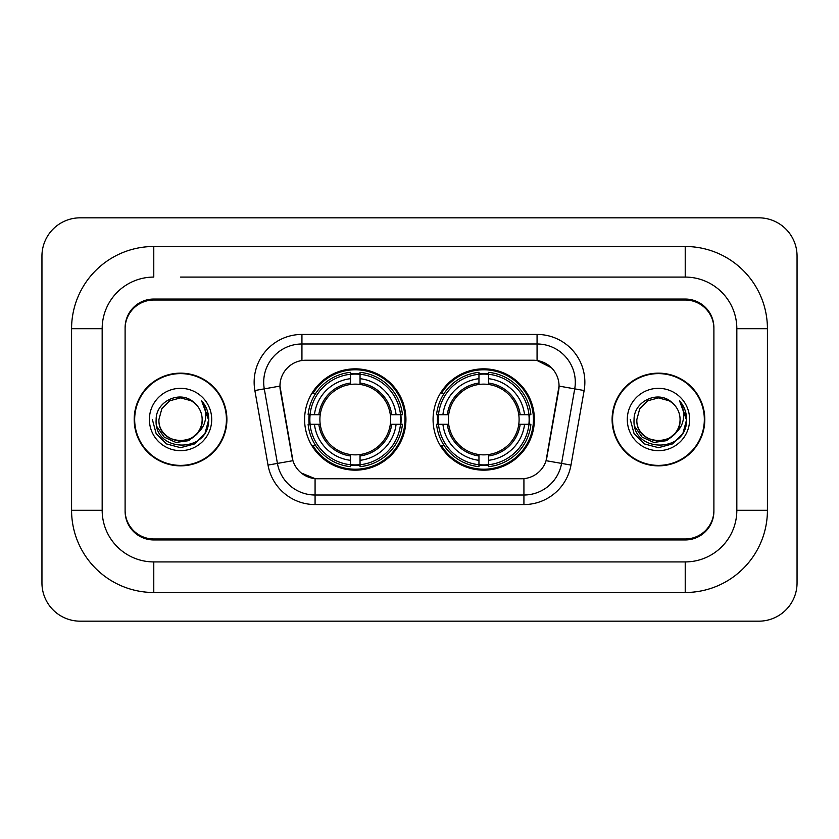 <?xml version="1.0" encoding="UTF-8"?>
<svg xmlns="http://www.w3.org/2000/svg" width="839" height="839" viewBox="0 0 839 839"><rect width="100%" height="100%" fill="white"/><g stroke="black" fill="none" stroke-linecap="round" stroke-linejoin="round"><path stroke-width="1.26" d="M433.071 419.5A50.655 50.655 0 0 0 483.736 470.155A50.655 50.655 0 0 0 534.391 419.5A50.655 50.655 0 0 0 483.736 368.845A50.655 50.655 0 0 0 433.071 419.5M304.609 419.5A50.655 50.655 0 0 0 355.264 470.155A50.655 50.655 0 0 0 405.929 419.5A50.655 50.655 0 0 0 355.264 368.845A50.655 50.655 0 0 0 304.609 419.5M279.953 386.045A25.81 25.81 0 0 0 280.341 390.523L292.14 457.433A25.81 25.81 0 0 0 317.551 478.765L521.449 478.765A25.81 25.81 0 0 0 546.86 457.433L558.659 390.523A25.81 25.81 0 0 0 533.247 360.235L305.753 360.235A25.81 25.81 0 0 0 279.953 386.045L280.236 382.227M309.161 424.282A46.355 46.355 0 0 1 309.161 414.718M437.622 424.282A46.355 46.355 0 0 1 437.622 414.718M180.542 277.08L685.222 277.08L180.542 277.08M767.423 328.699L736.831 328.699L736.831 510.301L736.831 328.699A51.619 51.619 0 0 0 685.222 277.08L685.222 246.498L153.778 246.498A82.201 82.201 0 0 0 71.577 328.699L71.577 510.301A82.201 82.201 0 0 0 153.778 592.502L685.222 592.502A82.201 82.201 0 0 0 767.423 510.301L767.423 328.699A82.201 82.201 0 0 0 685.222 246.498M685.222 592.502L685.222 561.92L153.778 561.92L685.222 561.92A51.619 51.619 0 0 0 736.831 510.301L767.423 510.301M71.577 510.301L102.169 510.301L102.169 328.699L102.169 510.301A51.619 51.619 0 0 0 153.778 561.92L153.778 592.502M685.222 300.026L153.778 300.026A28.673 28.673 0 0 0 125.105 328.699L125.105 510.301A28.673 28.673 0 0 0 153.778 538.974L685.222 538.974A28.673 28.673 0 0 0 713.895 510.301L713.895 328.699A28.673 28.673 0 0 0 685.222 300.026M153.778 246.498L153.778 277.08A51.619 51.619 0 0 0 102.169 328.699L71.577 328.699M797.05 256.052A38.237 38.237 0 0 0 758.813 217.825L80.187 217.825A38.237 38.237 0 0 0 41.95 256.052L41.95 582.948A38.237 38.237 0 0 0 80.187 621.175L758.813 621.175A38.237 38.237 0 0 0 797.05 582.948L797.05 256.052M134.188 419.5A46.355 46.355 0 0 0 180.542 465.855A46.355 46.355 0 0 0 226.897 419.5A46.355 46.355 0 0 0 180.542 373.145A46.355 46.355 0 0 0 134.188 419.5M612.103 419.5A46.355 46.355 0 0 0 658.458 465.855A46.355 46.355 0 0 0 704.812 419.5A46.355 46.355 0 0 0 658.458 373.145A46.355 46.355 0 0 0 612.103 419.5M301.935 334.436L537.065 334.436A47.792 47.792 0 0 1 584.133 390.523L570.981 465.079A47.792 47.792 0 0 1 523.924 504.564L315.076 504.564A47.792 47.792 0 0 1 268.019 465.079L254.867 390.523A47.792 47.792 0 0 1 301.935 334.436L301.935 343.99L537.065 343.99A38.237 38.237 0 0 1 574.715 388.866L561.574 463.411A38.237 38.237 0 0 1 523.924 495.01L315.076 495.01A38.237 38.237 0 0 1 277.426 463.411L264.285 388.866A38.237 38.237 0 0 1 301.935 343.99L301.935 360.529L533.247 360.235L537.065 360.529L551.485 367.797M521.449 478.765L317.551 478.765M315.076 504.564L315.076 478.639L301.306 473.007M574.715 388.866L559.047 386.097L546.063 460.684L561.574 463.411L574.715 388.866L584.133 390.523M268.019 465.079L292.937 460.684L279.953 386.097L264.285 388.866A38.237 38.237 0 0 1 263.698 382.227M546.86 457.433L546.703 458.251M292.297 458.251L292.14 457.433M713.895 327.745A28.673 28.673 0 0 0 685.222 299.062L153.778 299.062A28.673 28.673 0 0 0 125.105 327.745L125.105 511.255A28.673 28.673 0 0 0 153.778 539.938L685.222 539.938A28.673 28.673 0 0 0 713.895 511.255L713.895 328.699M125.105 327.745L125.105 328.699M125.105 510.301L125.105 511.255M713.895 511.255L713.895 510.301M226.425 419.5A45.883 45.883 0 0 0 180.542 373.617A45.883 45.883 0 0 0 134.67 419.5A45.883 45.883 0 0 0 180.542 465.383A45.883 45.883 0 0 0 226.425 419.5M197.102 433.385C185.629 448.886 157.816 438.965 158.938 419.5C157.617 447.376 203.478 447.376 202.147 419.5C203.478 447.376 157.617 447.376 158.938 419.5L161.833 408.698L169.74 400.79L180.542 397.896L191.344 400.79L194.7 403.171C181.434 389.275 155.907 400.727 156.148 419.5C153.715 452.85 207.799 453.731 208.68 421.126L208.722 419.5C208.638 412.41 206.289 406.191 201.643 400.832C205.177 406.611 206.415 412.84 205.377 419.5C204.37 425.163 201.612 429.799 197.102 433.385A21.604 21.604 0 0 0 202.147 419.5C203.478 447.376 157.617 447.376 158.938 419.5L161.833 408.698L169.74 400.79M202.147 419.5A21.604 21.604 0 0 0 194.7 403.171M198.476 432.221L188.723 440.664L175.938 442.447L164.171 437.129L156.82 426.506M149.384 419.5A31.169 31.169 0 0 0 180.542 450.669A31.169 31.169 0 0 0 211.711 419.5A31.169 31.169 0 0 0 180.542 388.331A31.169 31.169 0 0 0 149.384 419.5M201.643 400.832L208.712 420.318L207.401 410.963L208.712 420.318L207.401 410.963L208.712 420.318L201.853 401.073L208.712 420.318L201.853 401.073L208.722 419.5L204.947 433.585L194.638 443.904L180.542 447.68L166.458 443.904L156.138 433.585L152.362 419.5M201.853 401.073L208.712 420.339M704.33 419.5A45.883 45.883 0 0 0 658.458 373.617A45.883 45.883 0 0 0 612.575 419.5A45.883 45.883 0 0 0 658.458 465.383A45.883 45.883 0 0 0 704.33 419.5M680.062 419.5C681.383 447.376 635.522 447.376 636.853 419.5L639.748 408.698L647.656 400.79L658.458 397.896L669.26 400.79L672.616 403.171C659.349 389.275 633.823 400.727 634.064 419.5C631.631 452.85 685.715 453.731 686.585 421.126L686.638 419.5C686.554 412.41 684.194 406.191 679.559 400.832C683.082 406.611 684.33 412.84 683.282 419.5C682.275 425.163 679.517 429.799 675.017 433.385A21.604 21.604 0 0 0 680.062 419.5C681.383 447.376 635.522 447.376 636.853 419.5L639.748 408.698L647.656 400.79L658.458 397.896L669.26 400.79L672.616 403.171A21.604 21.604 0 0 1 680.062 419.5C681.383 447.376 635.522 447.376 636.853 419.5C635.721 438.965 663.544 448.886 675.017 433.385M676.391 432.221L666.627 440.664L653.854 442.447L642.087 437.129L634.735 426.506M627.289 419.5A31.169 31.169 0 0 0 658.458 450.669A31.169 31.169 0 0 0 689.616 419.5A31.169 31.169 0 0 0 658.458 388.331A31.169 31.169 0 0 0 627.289 419.5M679.559 400.832L686.617 420.318L685.306 410.963L686.638 419.5M630.278 419.5L634.053 433.585L644.362 443.904L658.458 447.68L672.542 443.904L682.862 433.585L686.638 419.5L679.768 401.073L686.617 420.318L679.978 401.315M679.768 401.073L686.617 420.339M360.046 464.743L360.046 466.662A47.414 47.414 0 0 0 402.437 424.282L400.518 424.282A45.495 45.495 0 0 1 360.046 464.743L360.046 460.317A41.101 41.101 0 0 0 396.092 424.282L390.313 424.282A35.364 35.364 0 0 0 360.046 384.461L360.046 374.257A45.495 45.495 0 0 1 400.518 414.718L402.437 414.718A47.414 47.414 0 0 0 360.046 372.338L360.046 374.257M310.021 424.282L308.102 424.282A47.414 47.414 0 0 0 350.492 466.662L350.492 464.743A45.495 45.495 0 0 1 310.021 424.282L314.447 424.282A41.101 41.101 0 0 0 350.492 460.317L350.492 454.539A35.364 35.364 0 0 0 390.313 424.282L391.719 424.282A36.769 36.769 0 0 1 360.046 455.955L360.046 460.317M350.492 374.257L350.492 372.338A47.414 47.414 0 0 0 308.102 414.718L310.021 414.718A45.495 45.495 0 0 1 350.492 374.257L350.492 378.683A41.101 41.101 0 0 0 314.447 414.718L320.225 414.718A35.364 35.364 0 0 0 350.492 454.539L350.492 455.955A36.769 36.769 0 0 1 318.82 424.282L314.447 424.282M310.115 424.282A45.4 45.4 0 0 1 310.115 414.718M360.046 374.351A45.4 45.4 0 0 0 350.492 374.351M400.423 414.718A45.4 45.4 0 0 1 400.423 424.282M400.518 414.718L396.092 414.718A41.101 41.101 0 0 0 360.046 378.683M396.092 424.282L400.518 424.282M350.492 460.317L350.492 464.743M390.313 414.718L396.092 414.718M360.046 454.602L360.046 455.955M350.492 454.539A35.364 35.364 0 0 1 320.225 424.282L318.82 424.282M360.046 464.649A45.4 45.4 0 0 1 350.492 464.649M314.447 414.718L310.021 414.718M350.492 384.398L350.492 378.683M360.046 384.461A35.364 35.364 0 0 0 320.225 414.718L318.82 414.718A36.769 36.769 0 0 1 350.492 383.045M360.046 384.398L360.046 383.045A36.769 36.769 0 0 1 391.719 414.718M315.495 393.69L312.79 393.69A49.7 49.7 0 0 1 404.975 419.5A49.7 49.7 0 0 1 312.79 445.31L315.495 445.31M488.508 464.743L488.508 466.662A47.414 47.414 0 0 0 530.898 424.282L528.979 424.282A45.495 45.495 0 0 1 488.508 464.743L488.508 460.317A41.101 41.101 0 0 0 524.553 424.282L518.775 424.282A35.364 35.364 0 0 0 488.508 384.461L488.508 374.257A45.495 45.495 0 0 1 528.979 414.718L530.898 414.718A47.414 47.414 0 0 0 488.508 372.338L488.508 374.257M438.482 424.282L436.563 424.282A47.414 47.414 0 0 0 478.954 466.662L478.954 464.743A45.495 45.495 0 0 1 438.482 424.282L442.908 424.282A41.101 41.101 0 0 0 478.954 460.317L478.954 454.539A35.364 35.364 0 0 0 518.775 424.282L520.18 424.282A36.769 36.769 0 0 1 488.508 455.955L488.508 460.317M478.954 374.257L478.954 372.338A47.414 47.414 0 0 0 436.563 414.718L438.482 414.718A45.495 45.495 0 0 1 478.954 374.257L478.954 378.683A41.101 41.101 0 0 0 442.908 414.718L448.687 414.718A35.364 35.364 0 0 0 478.954 454.539L478.954 455.955A36.769 36.769 0 0 1 447.281 424.282L442.908 424.282M438.577 424.282A45.4 45.4 0 0 1 438.577 414.718M488.508 374.351A45.4 45.4 0 0 0 478.954 374.351M528.885 414.718A45.4 45.4 0 0 1 528.885 424.282M528.979 414.718L524.553 414.718A41.101 41.101 0 0 0 488.508 378.683M524.553 424.282L528.979 424.282M478.954 460.317L478.954 464.743M518.775 414.718L524.553 414.718M488.508 454.602L488.508 455.955M478.954 454.539A35.364 35.364 0 0 1 448.687 424.282L447.281 424.282M488.508 464.649A45.4 45.4 0 0 1 478.954 464.649M442.908 414.718L438.482 414.718M478.954 384.398L478.954 378.683M488.508 384.461A35.364 35.364 0 0 0 448.687 414.718L447.281 414.718A36.769 36.769 0 0 1 478.954 383.045M488.508 384.398L488.508 383.045A36.769 36.769 0 0 1 520.18 414.718M443.967 393.69L441.251 393.69A49.7 49.7 0 0 1 533.436 419.5A49.7 49.7 0 0 1 441.251 445.31L443.967 445.31M537.065 334.436L537.065 360.529M523.924 478.639L523.924 504.564M254.867 390.523L264.285 388.866M561.574 463.411L570.981 465.079M360.046 454.539A35.364 35.364 0 0 0 390.313 424.282M350.492 465.079A45.83 45.83 0 0 0 360.046 465.079M400.843 424.282A45.83 45.83 0 0 0 400.843 414.718M360.046 373.921A45.83 45.83 0 0 0 350.492 373.921M488.508 454.539A35.364 35.364 0 0 0 518.775 424.282M478.954 465.079A45.83 45.83 0 0 0 488.508 465.079M529.315 424.282A45.83 45.83 0 0 0 529.315 414.718M488.508 373.921A45.83 45.83 0 0 0 478.954 373.921"/></g></svg>

